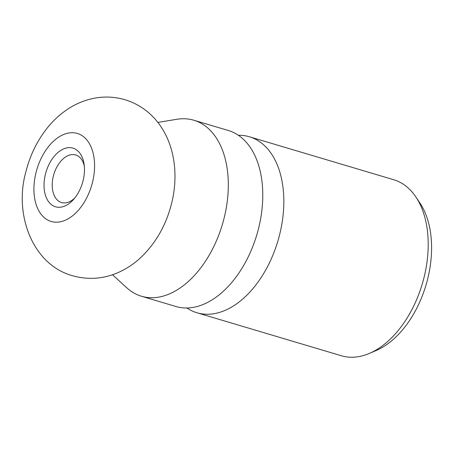 <?xml version="1.0" encoding="UTF-8"?>
<svg xmlns="http://www.w3.org/2000/svg" width="454" height="454" viewBox="0 0 454 454"><rect width="100%" height="100%" fill="white"/><g stroke="black" fill="none" stroke-linecap="round" stroke-linejoin="round"><path stroke-width="0.68" d="M238.344 135.275A91.822 57.085 106.6 0 1 245.659 135.871A91.822 57.085 106.6 0 1 249.365 136.762A91.822 57.085 106.6 0 1 279.505 235.149A91.822 57.085 106.6 0 1 200.674 313.657A91.822 57.085 106.6 0 1 196.968 312.766A91.822 57.085 106.6 0 1 186.929 307.988M249.365 136.762L393.737 179.744A91.822 57.085 106.6 0 1 415.898 196.991A91.822 57.085 106.6 0 1 422.248 284.034A91.822 57.085 106.6 0 1 369.323 353.428A91.822 57.085 106.6 0 1 345.046 356.64A91.822 57.085 106.6 0 1 341.34 355.749L196.968 312.766M415.898 196.991L419.995 203.125A86.521 53.788 106.6 0 1 425.983 285.146A86.521 53.788 106.6 0 1 376.116 350.533L369.323 353.428M157.861 122.404L176.918 119.283A91.822 57.085 106.6 0 1 190.135 119.345A91.822 57.085 106.6 0 1 193.841 120.236L228.305 130.491A91.822 57.085 106.6 0 1 258.445 228.884A91.822 57.085 106.6 0 1 179.614 307.392A91.822 57.085 106.6 0 1 175.914 306.501L141.444 296.241A91.822 57.085 106.6 0 1 126.757 287.779L112.513 274.744M193.841 120.236A91.822 57.085 106.6 0 1 223.198 221.58A91.822 57.085 106.6 0 1 145.149 297.132A91.822 57.085 106.6 0 1 141.444 296.241M74.762 198.018A24.811 15.425 106.6 0 1 62.527 202.768A24.811 15.425 106.6 0 1 61.523 202.529A24.811 15.425 106.6 0 1 53.595 175.148A24.811 15.425 106.6 0 1 74.683 154.735A24.811 15.425 106.6 0 1 75.682 154.973A24.811 15.425 106.6 0 1 84.296 165.994M71.749 147.828A30.605 19.028 106.6 0 1 84.035 163.922A30.605 19.028 106.6 0 1 73.412 199.607A30.605 19.028 106.6 0 1 56.75 207.086A30.605 19.028 106.6 0 1 45.474 173.996A30.605 19.028 106.6 0 1 71.749 147.828M36.082 172.265A45.911 28.54 106.6 0 1 75.495 133.011A45.911 28.54 106.6 0 1 92.417 182.65A45.911 28.54 106.6 0 1 53.005 221.904A45.911 28.54 106.6 0 1 36.082 172.265M26.043 171.26C29.788 156.517 36.031 143.175 44.759 131.234C51.257 122.387 58.935 115.015 67.782 109.119C75.756 103.841 84.399 100.243 93.706 98.336C104.045 96.288 114.294 96.702 124.447 99.579C131.904 101.753 138.748 105.163 144.974 109.794C172.69 130.446 180.42 169.461 171.391 204.169C166.147 224.713 156.369 242.101 142.057 256.345C135.082 263.127 127.239 268.473 118.528 272.389C103.648 278.966 88.365 280.095 72.691 275.771C32.251 264.767 13.626 213.851 26.043 171.26"/></g></svg>
